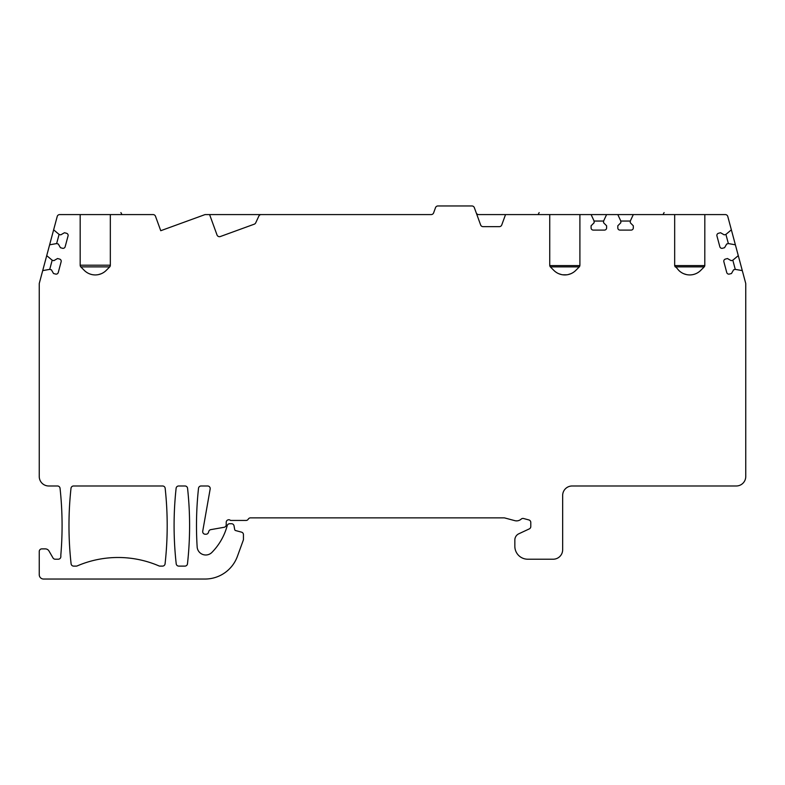 <?xml version="1.0" encoding="UTF-8"?>
<svg xmlns="http://www.w3.org/2000/svg" width="785" height="785" viewBox="0 0 785 785"><rect width="100%" height="100%" fill="white"/><g stroke="black" fill="none" stroke-linecap="round" stroke-linejoin="round"><path stroke-width="1.18" d="M73.662 566.113L76.233 566.113A2.581 2.581 0 0 0 77.254 565.897A103.394 103.394 0 0 1 158.923 565.897A2.581 2.581 0 0 0 159.944 566.113L162.505 566.113A2.581 2.581 0 0 0 165.076 563.807A344.635 344.635 0 0 0 165.164 488.29A2.581 2.581 0 0 0 162.603 485.984L73.574 485.984A2.581 2.581 0 0 0 71.003 488.29A344.635 344.635 0 0 0 71.101 563.807A2.581 2.581 0 0 0 73.662 566.113M187.478 563.807A2.581 2.581 0 0 1 184.907 566.113L178.784 566.113A2.581 2.581 0 0 1 176.213 563.807A344.635 344.635 0 0 1 176.115 488.29A2.581 2.581 0 0 1 178.686 485.984L184.995 485.984A2.581 2.581 0 0 1 187.566 488.29A344.635 344.635 0 0 1 187.478 563.807M549.736 265.202L550.501 267.037A2.581 2.581 0 0 1 549.736 265.202L549.736 214.58L505.54 214.58L501.762 224.942A2.581 2.581 0 0 1 499.338 226.649L483.06 226.649A2.581 2.581 0 0 1 480.626 224.942L474.346 207.672A2.581 2.581 0 0 0 471.913 205.964L437.942 205.964A2.581 2.581 0 0 0 435.508 207.672L433.614 212.882A2.581 2.581 0 0 1 431.181 214.58L261.209 214.58A2.581 2.581 0 0 0 258.864 216.071L255.704 222.852A2.581 2.581 0 0 1 254.242 224.186L220.34 236.53A2.581 2.581 0 0 1 217.023 234.98L209.605 214.58L205.062 214.58L160.748 230.712L155.499 216.287A2.581 2.581 0 0 0 153.065 214.58L110.332 214.58L110.332 265.202A2.581 2.581 0 0 1 109.576 267.037L110.302 265.585L109.723 266.88L80.786 266.88L84.289 270.393A15.504 15.504 0 0 0 106.22 270.393L109.576 267.037M80.933 267.037A2.581 2.581 0 0 1 80.178 265.202L110.332 265.202M699.837 271.198L700.711 270.393A15.504 15.504 0 0 1 678.78 270.393L674.698 265.585L704.793 265.585L704.822 214.58L725.301 214.58A2.581 2.581 0 0 1 727.793 216.503L731.365 229.828L725.909 234.421L724.241 234.862L720.552 232.733L718.471 233.282A2.159 2.159 0 0 0 716.94 235.922L719.845 246.745A2.159 2.159 0 0 0 722.485 248.266L724.565 247.707L726.694 244.017L728.362 243.566L735.378 244.812L738.283 255.635L732.817 260.218L731.159 260.659L727.459 258.53L725.379 259.089A2.159 2.159 0 0 0 723.858 261.729L726.753 272.542A2.159 2.159 0 0 0 729.393 274.063L731.473 273.514L733.602 269.814L735.27 269.373L742.296 270.609L745.662 283.179A2.581 2.581 0 0 1 745.75 283.846L745.75 476.505A9.479 9.479 0 0 1 736.271 485.984L572.137 485.984A9.479 9.479 0 0 0 562.659 495.463L562.659 549.736A9.479 9.479 0 0 1 553.189 559.214L527.765 559.214A12.923 12.923 0 0 1 514.842 546.291L514.842 540.021A6.888 6.888 0 0 1 518.826 533.78L529.296 528.894A2.581 2.581 0 0 0 530.788 526.549L530.788 522.427A2.581 2.581 0 0 0 528.864 519.935L523.595 518.522A2.581 2.581 0 0 0 521.191 519.101A6.888 6.888 0 0 1 514.783 520.641L504.735 517.953A2.581 2.581 0 0 0 504.068 517.865L250.503 517.865A2.581 2.581 0 0 0 248.266 519.15A2.581 2.581 0 0 1 246.029 520.445L230.554 520.445A2.581 2.581 0 0 0 226.217 522.339L226.217 524.753A2.581 2.581 0 0 1 224.078 527.294L210.782 529.639A2.581 2.581 0 0 0 208.751 531.465L208.486 532.367A2.581 2.581 0 0 1 206.004 534.232L205.268 534.232A2.581 2.581 0 0 1 202.726 531.2L210.164 489.016A2.581 2.581 0 0 0 207.623 485.984L201.088 485.984A2.581 2.581 0 0 0 198.517 488.29A344.635 344.635 0 0 0 197.153 546.919A8.615 8.615 0 0 0 211.881 552.434A60.308 60.308 0 0 0 227.179 525.714L227.199 525.636A2.581 2.581 0 0 1 229.691 523.723L231.487 523.723A2.581 2.581 0 0 1 234.038 525.852L234.686 529.541A1.295 1.295 0 0 0 235.628 530.562L241.535 532.152A2.581 2.581 0 0 1 243.448 534.644L243.448 539.285A2.581 2.581 0 0 1 243.291 540.168L237.404 556.359A34.461 34.461 0 0 1 205.013 579.036L43.558 579.036A4.308 4.308 0 0 1 39.25 574.728L39.25 551.462A2.581 2.581 0 0 1 41.831 548.882L45.285 548.882A4.308 4.308 0 0 1 49.013 551.031L52.987 557.929A2.581 2.581 0 0 0 55.235 559.214L58.247 559.214A2.581 2.581 0 0 0 60.837 556.634L60.837 554.907A344.635 344.635 0 0 0 60.053 488.29A2.581 2.581 0 0 0 57.482 485.984L48.729 485.984A9.479 9.479 0 0 1 39.25 476.505L39.25 283.846A2.581 2.581 0 0 1 39.338 283.179L42.704 270.609L49.73 269.373L51.398 269.814L53.527 273.514L55.607 274.063A2.159 2.159 0 0 0 58.247 272.542L61.142 261.729A2.159 2.159 0 0 0 59.621 259.089L57.54 258.53L53.841 260.659L52.183 260.218L46.717 255.635L49.622 244.812L56.638 243.566L58.306 244.017L60.435 247.707L62.515 248.266A2.159 2.159 0 0 0 65.155 246.745L68.059 235.922A2.159 2.159 0 0 0 66.529 233.282L64.449 232.733L60.759 234.862L59.091 234.421L53.635 229.828L57.207 216.503A2.581 2.581 0 0 1 59.699 214.58L80.178 214.58L80.178 265.202M704.822 265.202A2.581 2.581 0 0 1 704.066 267.037L704.793 265.585L704.214 266.88L675.277 266.88L674.668 265.202A2.581 2.581 0 0 0 675.424 267.037M700.711 270.393L704.066 267.037M633.309 214.58L630.296 221.046L630.296 222.763L633.309 225.786L633.309 227.935A2.159 2.159 0 0 1 631.16 230.093L619.954 230.093A2.159 2.159 0 0 1 617.805 227.935L617.805 225.786L620.817 222.763L620.817 221.046L617.805 214.58L674.668 214.58L674.668 265.202M617.805 214.58L606.599 214.58L603.587 221.046L603.587 222.763L606.609 225.786L606.609 227.935A2.159 2.159 0 0 1 604.45 230.093L593.254 230.093A2.159 2.159 0 0 1 591.095 227.935L591.095 225.786L594.108 222.763L594.108 221.046L603.587 221.046M549.736 214.58L591.095 214.58L594.108 221.046M579.899 214.58L579.899 265.202A2.581 2.581 0 0 1 579.134 267.037L579.467 266.625M550.501 267.037L553.847 270.393A15.504 15.504 0 0 0 575.788 270.393L579.134 267.037M674.668 214.58L704.822 214.58M476.24 212.882A2.581 2.581 0 0 0 478.673 214.58L505.54 214.58M591.095 214.58L606.599 214.58M80.178 214.58L110.332 214.58M209.605 214.58L261.209 214.58M558.94 273.779L561.452 274.564M562.786 274.799L566.907 274.789M568.242 274.544L570.754 273.749M571.902 273.219L572.981 272.611M574.914 271.198L575.788 270.393M553.847 270.393L554.73 271.198M555.682 271.953L556.702 272.64M549.843 265.929L550.354 266.88L579.281 266.88L579.899 265.202M102.344 273.219L103.414 272.611M105.347 271.198L106.22 270.393M84.289 270.393L85.163 271.198M86.115 271.953L87.135 272.64M89.372 273.779L90.599 274.22M90.687 274.24L91.884 274.564M93.219 274.799L94.593 274.917M95.976 274.917L97.35 274.789M98.684 274.544L101.186 273.749M80.786 266.88L80.207 265.585L80.786 266.88M433.614 212.882A2.581 2.581 0 0 1 431.181 214.58M683.853 273.769L686.355 274.554M687.689 274.799L689.053 274.917M689.495 274.927L690.015 274.927M690.437 274.917L691.801 274.799M693.135 274.554L694.342 274.24M694.421 274.21L695.638 273.769M697.875 272.63L698.885 271.953M678.78 270.393L679.653 271.198M680.605 271.953L681.615 272.63M731.365 229.828L735.378 244.812M738.283 255.635L742.296 270.609M732.817 260.218L735.27 269.373M725.909 234.421L728.362 243.566M42.704 270.609L46.717 255.635M49.622 244.812L53.635 229.828M56.638 243.566L59.091 234.421M49.73 269.373L52.183 260.218M620.817 221.046L630.296 221.046M549.765 265.585L579.87 265.585M121.96 214.58L120.9 212.588M539.167 212.588L538.108 214.58M664.1 212.588L663.04 214.58"/></g></svg>
